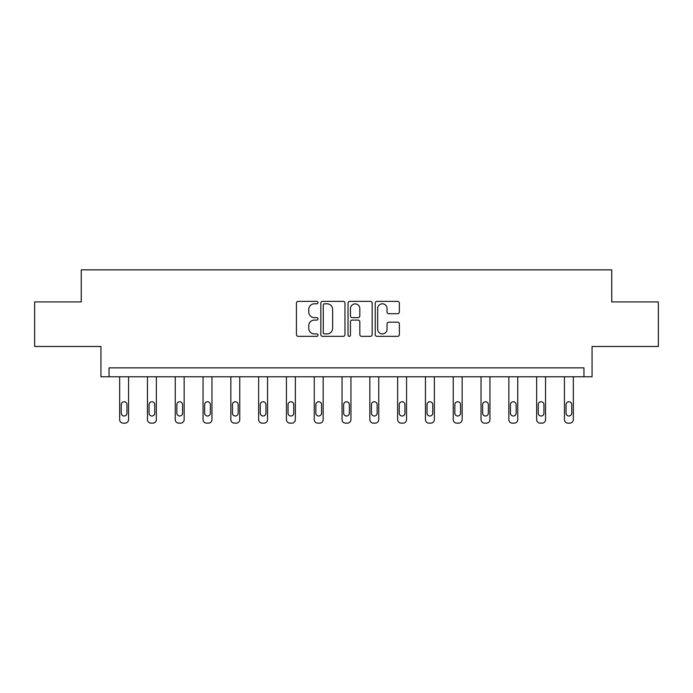 <?xml version="1.0" encoding="UTF-8"?>
<svg xmlns="http://www.w3.org/2000/svg" width="693" height="693" viewBox="0 0 693 693"><rect width="100%" height="100%" fill="white"/><g stroke="black" fill="none" stroke-linecap="round" stroke-linejoin="round"><path stroke-width="1.04" d="M317.992 302.59A1.221 1.221 0 0 0 316.762 301.368L298.181 301.368A1.75 1.75 0 0 0 296.431 303.118L296.431 334.606A1.75 1.75 0 0 0 298.181 336.356L316.762 336.356A1.221 1.221 0 0 0 317.992 335.126A1.221 1.221 0 0 0 316.762 333.905L314.362 333.905A5.596 5.596 0 0 1 308.766 328.309L308.766 325.684A5.596 5.596 0 0 1 314.362 320.088L316.762 320.088A1.221 1.221 0 0 0 317.992 318.858A1.221 1.221 0 0 0 316.762 317.637L314.362 317.637A5.596 5.596 0 0 1 308.766 312.041L308.766 309.416A5.596 5.596 0 0 1 314.362 303.82L316.762 303.82A1.221 1.221 0 0 0 317.992 302.59M34.65 301.931L34.65 346.483L100.944 346.483L100.944 376.775L592.056 376.775L592.056 346.483L658.35 346.483L658.35 301.931L611.754 301.931L611.754 269.854L81.246 269.854L81.246 301.931L34.65 301.931M397.617 313.704A1.75 1.75 0 0 0 399.367 311.954L399.367 303.118A1.75 1.75 0 0 0 397.617 301.368L376.975 301.368A1.75 1.75 0 0 0 375.234 303.118L375.234 334.606A1.75 1.75 0 0 0 376.975 336.356L397.617 336.356A1.75 1.75 0 0 0 399.367 334.606L399.367 323.934A1.75 1.75 0 0 0 397.617 322.184L388.782 322.184A1.75 1.75 0 0 0 387.041 323.934L387.041 329.227A4.678 4.678 0 0 1 382.354 333.905A4.678 4.678 0 0 1 377.676 329.227L377.676 308.498A4.678 4.678 0 0 1 382.354 303.82A4.678 4.678 0 0 1 387.041 308.498L387.041 311.954A1.75 1.75 0 0 0 388.782 313.704L397.617 313.704M583.948 376.775L583.948 367.87L109.052 367.87L109.052 376.775M344.967 303.118A1.75 1.75 0 0 0 343.217 301.368L322.583 301.368A1.75 1.75 0 0 0 320.833 303.118L320.833 334.606A1.75 1.75 0 0 0 322.583 336.356L343.217 336.356A1.75 1.75 0 0 0 344.967 334.606L344.967 303.118M349.783 301.368L370.417 301.368A1.75 1.75 0 0 1 372.167 303.118L372.167 334.606A1.75 1.75 0 0 1 370.417 336.356L361.59 336.356A1.75 1.75 0 0 1 359.84 334.606L359.84 321.838A1.75 1.75 0 0 0 358.09 320.088L352.226 320.088A1.75 1.75 0 0 0 350.476 321.838L350.476 335.126A1.221 1.221 0 0 1 349.255 336.356A1.221 1.221 0 0 1 348.033 335.126L348.033 303.118A1.75 1.75 0 0 1 349.783 301.368M324.506 303.82A1.221 1.221 0 0 0 323.276 305.041L323.276 332.683A1.221 1.221 0 0 0 324.506 333.905L327.044 333.905A5.596 5.596 0 0 0 332.64 328.309L332.64 309.416A5.596 5.596 0 0 0 327.044 303.82L324.506 303.82M359.84 308.584A4.678 4.678 0 0 0 355.162 303.906A4.678 4.678 0 0 0 350.476 308.584L350.476 315.887A1.75 1.75 0 0 0 352.226 317.637L358.09 317.637A1.75 1.75 0 0 0 359.84 315.887L359.84 308.584M128.56 376.775L128.56 419.577A3.56 3.56 149.4 0 1 125 423.146L123.215 423.146A3.56 3.56 149.4 0 1 119.655 419.577L119.655 376.775M126.958 413.167L126.958 404.608A2.85 2.85 149.4 0 0 124.108 401.758A2.85 2.85 149.4 0 0 121.258 404.608L121.258 413.167A2.85 2.85 149.4 0 0 124.108 416.017A2.85 2.85 149.4 0 0 126.958 413.167M156.358 376.775L156.358 419.577A3.56 3.56 149.4 0 1 152.798 423.146L151.013 423.146A3.56 3.56 149.4 0 1 147.453 419.577L147.453 376.775M154.756 413.167L154.756 404.608A2.85 2.85 149.4 0 0 151.906 401.758A2.85 2.85 149.4 0 0 149.056 404.608L149.056 413.167A2.85 2.85 149.4 0 0 151.906 416.017A2.85 2.85 149.4 0 0 154.756 413.167M184.156 376.775L184.156 419.577A3.56 3.56 149.4 0 1 180.596 423.146L178.811 423.146A3.56 3.56 149.4 0 1 175.251 419.577L175.251 376.775M182.554 413.167L182.554 404.608A2.85 2.85 149.4 0 0 179.704 401.758A2.85 2.85 149.4 0 0 176.854 404.608L176.854 413.167A2.85 2.85 149.4 0 0 179.704 416.017A2.85 2.85 149.4 0 0 182.554 413.167M211.963 376.775L211.963 419.577A3.56 3.56 149.4 0 1 208.394 423.146L206.609 423.146A3.56 3.56 149.4 0 1 203.049 419.577L203.049 376.775M210.351 413.167L210.351 404.608A2.85 2.85 149.4 0 0 207.502 401.758A2.85 2.85 149.4 0 0 204.652 404.608L204.652 413.167A2.85 2.85 149.4 0 0 207.502 416.017A2.85 2.85 149.4 0 0 210.351 413.167M239.761 376.775L239.761 419.577A3.56 3.56 149.4 0 1 236.192 423.146L234.416 423.146A3.56 3.56 149.4 0 1 230.847 419.577L230.847 376.775M238.158 413.167L238.158 404.608A2.85 2.85 149.4 0 0 235.299 401.758A2.85 2.85 149.4 0 0 232.45 404.608L232.45 413.167A2.85 2.85 149.4 0 0 235.299 416.017A2.85 2.85 149.4 0 0 238.158 413.167M267.559 376.775L267.559 419.577A3.56 3.56 149.4 0 1 263.99 423.146L262.214 423.146A3.56 3.56 149.4 0 1 258.645 419.577L258.645 376.775M265.956 413.167L265.956 404.608A2.85 2.85 149.4 0 0 263.106 401.758A2.85 2.85 149.4 0 0 260.247 404.608L260.247 413.167A2.85 2.85 149.4 0 0 263.106 416.017A2.85 2.85 149.4 0 0 265.956 413.167M295.357 376.775L295.357 419.577A3.56 3.56 149.4 0 1 291.796 423.146L290.012 423.146A3.56 3.56 149.4 0 1 286.443 419.577L286.443 376.775M293.754 413.167L293.754 404.608A2.85 2.85 149.4 0 0 290.904 401.758A2.85 2.85 149.4 0 0 288.054 404.608L288.054 413.167A2.85 2.85 149.4 0 0 290.904 416.017A2.85 2.85 149.4 0 0 293.754 413.167M323.155 376.775L323.155 419.577A3.56 3.56 149.4 0 1 319.594 423.146L317.81 423.146A3.56 3.56 149.4 0 1 314.25 419.577L314.25 376.775M321.552 413.167L321.552 404.608A2.85 2.85 149.4 0 0 318.702 401.758A2.85 2.85 149.4 0 0 315.852 404.608L315.852 413.167A2.85 2.85 149.4 0 0 318.702 416.017A2.85 2.85 149.4 0 0 321.552 413.167M350.953 376.775L350.953 419.577A3.56 3.56 149.4 0 1 347.392 423.146L345.608 423.146A3.56 3.56 149.4 0 1 342.047 419.577L342.047 376.775M349.35 413.167L349.35 404.608A2.85 2.85 149.4 0 0 346.5 401.758A2.85 2.85 149.4 0 0 343.65 404.608L343.65 413.167A2.85 2.85 149.4 0 0 346.5 416.017A2.85 2.85 149.4 0 0 349.35 413.167M378.75 376.775L378.75 419.577A3.56 3.56 149.4 0 1 375.19 423.146L373.406 423.146A3.56 3.56 149.4 0 1 369.845 419.577L369.845 376.775M377.148 413.167L377.148 404.608A2.85 2.85 149.4 0 0 374.298 401.758A2.85 2.85 149.4 0 0 371.448 404.608L371.448 413.167A2.85 2.85 149.4 0 0 374.298 416.017A2.85 2.85 149.4 0 0 377.148 413.167M406.557 376.775L406.557 419.577A3.56 3.56 149.4 0 1 402.988 423.146L401.204 423.146A3.56 3.56 149.4 0 1 397.643 419.577L397.643 376.775M404.946 413.167L404.946 404.608A2.85 2.85 149.4 0 0 402.096 401.758A2.85 2.85 149.4 0 0 399.246 404.608L399.246 413.167A2.85 2.85 149.4 0 0 402.096 416.017A2.85 2.85 149.4 0 0 404.946 413.167M434.355 376.775L434.355 419.577A3.56 3.56 149.4 0 1 430.786 423.146L429.01 423.146A3.56 3.56 149.4 0 1 425.441 419.577L425.441 376.775M432.753 413.167L432.753 404.608A2.85 2.85 149.4 0 0 429.894 401.758A2.85 2.85 149.4 0 0 427.044 404.608L427.044 413.167A2.85 2.85 149.4 0 0 429.894 416.017A2.85 2.85 149.4 0 0 432.753 413.167M462.153 376.775L462.153 419.577A3.56 3.56 149.4 0 1 458.584 423.146L456.808 423.146A3.56 3.56 149.4 0 1 453.239 419.577L453.239 376.775M460.55 413.167L460.55 404.608A2.85 2.85 149.4 0 0 457.701 401.758A2.85 2.85 149.4 0 0 454.842 404.608L454.842 413.167A2.85 2.85 149.4 0 0 457.701 416.017A2.85 2.85 149.4 0 0 460.55 413.167M489.951 376.775L489.951 419.577A3.56 3.56 149.4 0 1 486.391 423.146L484.606 423.146A3.56 3.56 149.4 0 1 481.037 419.577L481.037 376.775M488.348 413.167L488.348 404.608A2.85 2.85 149.4 0 0 485.498 401.758A2.85 2.85 149.4 0 0 482.649 404.608L482.649 413.167A2.85 2.85 149.4 0 0 485.498 416.017A2.85 2.85 149.4 0 0 488.348 413.167M517.749 376.775L517.749 419.577A3.56 3.56 149.4 0 1 514.189 423.146L512.404 423.146A3.56 3.56 149.4 0 1 508.844 419.577L508.844 376.775M516.146 413.167L516.146 404.608A2.85 2.85 149.4 0 0 513.296 401.758A2.85 2.85 149.4 0 0 510.446 404.608L510.446 413.167A2.85 2.85 149.4 0 0 513.296 416.017A2.85 2.85 149.4 0 0 516.146 413.167M545.547 376.775L545.547 419.577A3.56 3.56 149.4 0 1 541.987 423.146L540.202 423.146A3.56 3.56 149.4 0 1 536.642 419.577L536.642 376.775M543.944 413.167L543.944 404.608A2.85 2.85 149.4 0 0 541.094 401.758A2.85 2.85 149.4 0 0 538.244 404.608L538.244 413.167A2.85 2.85 149.4 0 0 541.094 416.017A2.85 2.85 149.4 0 0 543.944 413.167M573.345 376.775L573.345 419.577A3.56 3.56 149.4 0 1 569.785 423.146L568 423.146A3.56 3.56 149.4 0 1 564.44 419.577L564.44 376.775M571.742 413.167L571.742 404.608A2.85 2.85 149.4 0 0 568.892 401.758A2.85 2.85 149.4 0 0 566.042 404.608L566.042 413.167A2.85 2.85 149.4 0 0 568.892 416.017A2.85 2.85 149.4 0 0 571.742 413.167"/></g></svg>
